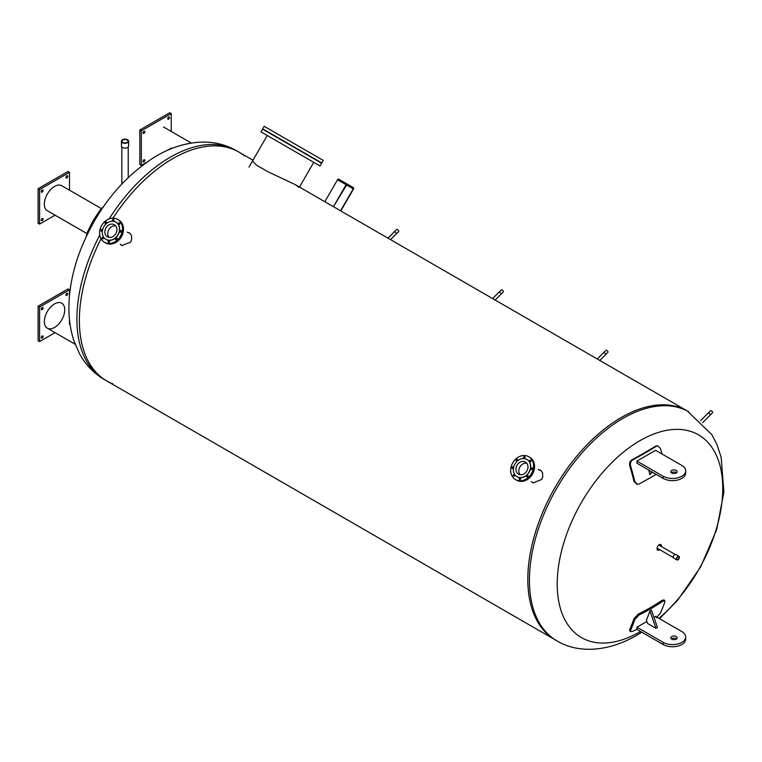 <?xml version="1.0" encoding="UTF-8"?>
<svg xmlns="http://www.w3.org/2000/svg" width="762" height="762" viewBox="0 0 762 762"><rect width="100%" height="100%" fill="white"/><g stroke="black" fill="none" stroke-linecap="round" stroke-linejoin="round"><path stroke-width="1.14" d="M661.054 546.325A3.191 1.838 120 0 0 661.092 545.802A3.191 1.838 120 0 0 660.625 544.487M657.463 549.964A3.191 1.838 120 0 0 659.273 549.412M659.682 549.65A3.191 1.838 -60 0 1 657.663 550.107A3.191 1.838 -60 0 1 657.663 546.421A3.191 1.838 -60 0 1 660.844 544.582A3.191 1.838 -60 0 1 661.502 546.04A3.191 1.838 -60 0 1 661.464 546.564M658.901 618.344A117.053 67.58 120 0 0 722.747 488.432A117.053 67.58 120 0 0 639.985 440.646A117.053 67.58 120 0 0 557.212 584.006A117.053 67.58 120 0 0 639.985 631.793A117.053 67.58 120 0 0 640.537 631.469M298.914 187.347L295.208 184.604L687.305 410.975A132.131 76.286 120 0 0 585.492 446.37A132.131 76.286 120 0 0 527.809 579.339A132.131 76.286 120 0 0 555.174 639.823L556.784 640.756C576.062 652.701 605.885 653.063 636.356 635.546L641.814 632.212M79.362 320.431A132.131 76.286 -60 0 1 101.041 238.82A132.131 76.286 120 0 0 79.362 320.431A132.131 76.286 120 0 0 106.728 380.914A132.131 76.286 -60 0 1 79.362 320.431M109.118 218.923A132.131 76.286 -60 0 1 236.401 150.647L238.849 152.067A132.131 76.286 120 0 0 112.947 218.18A132.131 76.286 -60 0 1 238.849 152.067A132.131 76.286 -60 0 1 244.488 155.924M112.89 383.867A132.131 76.286 -60 0 1 106.728 380.914L104.27 379.495A132.131 76.286 -60 0 1 76.905 319.011A132.131 76.286 -60 0 1 99.765 235.125M538.324 469.487L541.22 470.83L542.544 472.888L542.744 476.812L541.715 479.479L532.905 482.927L531.362 481.546M540.42 470.211L538.591 469.64M531.628 481.698L533.038 482.994M127.244 232.153L130.14 233.496L131.464 235.553L131.664 239.478L130.635 242.145L121.825 245.583L120.282 244.211M129.34 232.877L127.511 232.305M120.548 244.364L121.958 245.659M295.208 184.604L267.872 171.707L256.194 164.935L252.517 161.001M659.559 618.725L677.58 600.332L700.707 566.795L716.69 529.58L723.9 492.052L721.128 457.181L716.966 444.608L711.946 434.75L687.305 410.975A132.131 76.286 120 0 0 585.492 446.37A132.131 76.286 120 0 0 527.809 579.339A132.131 76.286 120 0 0 555.174 639.823L106.728 380.914M656.158 474.355A265.09 82.506 163.4 0 1 639.213 483.937L637.518 484.308L634.898 481.717A265.262 153.152 -120 0 0 630.565 465.772C630.041 463.21 630.746 461.267 632.689 459.943A266.081 82.82 -16.6 0 0 656.311 446.303L657.854 445.922L657.025 445.837L655.482 446.227A264.814 82.42 163.4 0 1 631.86 459.857C629.917 461.191 629.202 463.134 629.736 465.696A263.985 152.419 60 0 1 634.06 481.632L637.108 484.241M657.854 445.922L660.463 448.513A265.262 153.152 60 0 1 662.035 454.019M663.14 478.393A13.211 7.63 -0 0 0 677.542 480.041A13.211 7.63 -0 0 0 685.695 472.992L685.695 470.84A13.211 7.63 180 0 1 677.542 477.888A13.211 7.63 180 0 1 663.14 476.231L636.908 461.086L636.908 463.239L663.14 478.393L663.14 476.231M676.542 472.783A3.172 1.829 -0 0 0 671.417 472.783M636.908 461.086L655.596 450.294L681.828 465.439A13.211 7.63 180 0 1 685.695 470.84M671.741 470.402A3.172 1.829 180 0 1 675.189 470.011A3.172 1.829 180 0 1 677.151 471.697A3.172 1.829 180 0 1 676.227 472.992A3.172 1.829 180 0 1 672.77 473.392A3.172 1.829 180 0 1 670.808 471.697A3.172 1.829 180 0 1 671.741 470.402M652.348 472.164L649.91 474.631L651.615 471.735M648.767 470.087A266.1 153.638 60 0 1 649.91 474.631M636.908 629.231A266.081 200.854 -155.5 0 1 632.689 631.355L630.517 631.593L630.565 630.307A265.262 153.152 -120 0 0 634.898 619.373L639.213 614.886A265.09 200.101 24.5 0 0 662.835 601.247L664.788 600.78L664.788 602.113A265.262 153.152 60 0 1 660.463 613.048L656.311 617.715M664.788 600.78L663.959 599.904L662.007 600.37A263.814 199.139 -155.5 0 1 638.385 614.01L634.06 618.496A263.985 152.419 60 0 1 629.736 629.431L629.688 630.717L630.517 631.593M653.948 617.382L655.596 616.429L681.828 631.584A13.211 7.63 180 0 1 685.695 636.975A13.211 7.63 180 0 1 677.542 644.023A13.211 7.63 180 0 1 663.14 642.366L636.908 627.221L636.908 629.383L663.14 644.528A13.211 7.63 -0 0 0 677.542 646.176A13.211 7.63 -0 0 0 685.695 639.128L685.695 636.975M646.89 621.459L636.908 627.221M676.227 639.128A3.172 1.829 180 0 1 672.77 639.528A3.172 1.829 180 0 1 670.808 637.842A3.172 1.829 180 0 1 673.979 636.003A3.172 1.829 180 0 1 677.151 637.842A3.172 1.829 180 0 1 676.227 639.128M676.542 638.918A3.172 1.829 -0 0 0 671.741 638.699A3.172 1.829 -0 0 0 671.417 638.918M649.91 610.991A266.1 153.638 60 0 1 646.424 620.135L647.586 623.468L655.968 628.298L649.91 610.991L651.405 610.133L657.463 627.44L655.968 628.298M75.162 344.262L47.33 328.193A14.43 8.334 120 0 0 64.399 313.058A14.43 8.334 120 0 0 51.902 305.838A14.43 8.334 120 0 0 47.33 328.193M66.237 295.437A1.267 0.733 -60 0 1 66.237 293.97A1.267 0.733 -60 0 1 67.513 293.237A1.267 0.733 -60 0 1 67.513 294.703A1.267 0.733 -60 0 1 66.237 295.437L66.237 295.437M41.577 309.677A1.267 0.733 -60 0 1 41.577 308.21A1.267 0.733 -60 0 1 42.843 307.477A1.267 0.733 -60 0 1 42.843 308.943A1.267 0.733 -60 0 1 41.577 309.677L41.577 309.677M41.577 338.157A1.267 0.733 -60 0 1 41.577 336.69A1.267 0.733 -60 0 1 42.843 335.956A1.267 0.733 -60 0 1 42.843 337.423A1.267 0.733 -60 0 1 41.577 338.157L41.577 338.157M69.494 295.523L69.494 289.808L67.999 288.941L38.1 306.2L38.1 340.719L39.595 341.586L55.064 332.651M69.494 289.808L39.595 307.067L38.1 306.2M39.595 307.067L39.595 341.586M69.494 324.326L69.494 319.688M191.329 143.056L163.497 126.987M144.58 159.744L144.58 159.744A1.267 0.733 -60 0 1 144.58 161.211A1.267 0.733 -60 0 1 143.313 161.944A1.267 0.733 -60 0 1 143.313 160.477A1.267 0.733 -60 0 1 144.58 159.744L144.58 159.744M169.25 117.024L169.25 117.024A1.267 0.733 -60 0 1 169.25 118.491A1.267 0.733 -60 0 1 167.983 119.215A1.267 0.733 -60 0 1 167.983 117.758A1.267 0.733 -60 0 1 169.25 117.024L169.25 117.024M144.58 131.264L144.58 131.264A1.267 0.733 -60 0 1 144.58 132.731A1.267 0.733 -60 0 1 143.313 133.455A1.267 0.733 -60 0 1 143.313 131.997A1.267 0.733 -60 0 1 144.58 131.264L144.58 131.264M171.231 131.455L171.231 113.586L141.332 130.854L141.332 165.373L146.275 162.516M167.221 150.428L171.231 148.114M141.332 165.373L139.837 164.506L139.837 129.988L169.736 112.728L171.231 113.586M141.332 130.854L139.837 129.988M103.499 206.607A20.079 4.42 120 0 0 99.803 210.483L93.202 220.532L87.801 231.277A20.079 4.42 120 0 0 86.287 236.42M101.422 208.626L61.76 185.718A14.43 8.334 120 0 0 47.33 194.053A14.43 8.334 120 0 0 47.33 210.712L86.992 233.61M66.237 176.489A1.267 0.733 -60 0 1 67.513 175.755A1.267 0.733 -60 0 1 67.513 177.222A1.267 0.733 -60 0 1 66.237 177.956A1.267 0.733 -60 0 1 66.237 176.489M41.577 190.729A1.267 0.733 -60 0 1 42.843 189.995A1.267 0.733 -60 0 1 42.843 191.462A1.267 0.733 -60 0 1 41.577 192.195A1.267 0.733 -60 0 1 41.577 190.729M41.577 219.208A1.267 0.733 -60 0 1 42.843 218.484A1.267 0.733 -60 0 1 42.843 219.942A1.267 0.733 -60 0 1 41.577 220.675A1.267 0.733 -60 0 1 41.577 219.208M69.494 190.186L69.494 172.326L67.999 171.46L38.1 188.728L38.1 223.247L39.595 224.114L55.064 215.179M69.494 172.326L39.595 189.586L38.1 188.728M39.595 189.586L39.595 224.114M267.243 135.503L320.011 165.964L260.975 131.883L267.243 135.503L249.012 167.078M315.382 163.297L313.792 162.373L315.382 163.297M318.145 164.887L316.554 163.973L318.145 164.887M318.249 164.954L316.659 164.03L318.249 164.954M315.706 163.478L314.115 162.563L315.706 163.478M310.744 160.611L309.153 159.696L310.744 160.611M303.857 156.639L302.266 155.724L303.857 156.639M295.723 151.943L294.132 151.019L295.723 151.943M287.131 146.98L285.54 146.066L287.131 146.98M278.921 142.246L277.33 141.322L278.921 142.246M271.91 138.189L270.32 137.274L271.91 138.189M266.767 135.226L265.176 134.312L266.767 135.226M264.004 133.636L262.423 132.712L264.004 133.636M263.9 133.569L262.309 132.655L263.9 133.569M266.452 135.045L264.862 134.122L266.452 135.045M320.011 165.964L321.602 163.22L271.205 134.122L262.557 129.13L260.975 131.883M280.035 138.855L278.454 137.941L280.035 138.855M288.179 143.561L286.588 142.637L288.179 143.561M296.77 148.514L295.18 147.599L296.77 148.514M304.971 153.257L303.381 152.333L304.971 153.257M311.982 157.305L310.401 156.391L311.982 157.305M317.125 160.268L315.535 159.353L317.125 160.268M319.888 161.868L318.297 160.944L319.888 161.868M319.992 161.925L318.411 161.011L319.992 161.925M317.449 160.458L315.859 159.544L317.449 160.458M312.487 157.591L310.896 156.677L312.487 157.591M305.6 153.619L304.009 152.695L305.6 153.619M297.466 148.923L295.875 147.999L297.466 148.923M288.874 143.961L287.284 143.046L288.874 143.961M280.664 139.217L279.082 138.303L280.664 139.217M273.653 135.169L272.063 134.255L273.653 135.169M268.51 132.207L266.919 131.283L268.51 132.207M265.757 130.607L264.166 129.692L265.757 130.607M265.643 130.55L264.052 129.635L265.643 130.55M268.195 132.017L266.605 131.102L268.195 132.017M273.148 134.884L271.567 133.969L273.148 134.884M321.755 162.944L323.24 160.382L264.195 126.292L262.719 128.854L321.755 162.944L262.719 128.854M526.732 463.153A6.963 5.686 -60 0 0 519.941 466.916A6.963 5.686 -60 0 0 520.084 474.678A6.963 5.686 120 0 1 519.941 466.916A6.963 5.686 120 0 1 526.732 463.153M525.056 457.295A0.953 0.781 -60 0 0 524.427 458.391M525.056 457.248A0.953 0.781 120 0 1 523.761 458.381A0.953 0.781 120 0 1 524.713 456.733A0.953 0.781 120 0 1 525.056 457.248M517.465 459.476L517.465 459.476A0.953 0.781 120 0 1 516.512 461.124A0.953 0.781 120 0 1 517.465 459.476M517.808 460.048A0.953 0.781 -60 0 0 517.179 461.143M513.559 467.401A0.953 0.781 -60 0 0 512.931 468.497M512.607 466.801A0.953 0.781 120 0 1 513.417 468.049A0.953 0.781 120 0 1 511.94 467.62A0.953 0.781 120 0 1 512.607 466.801M514.807 475.059A0.953 0.781 -60 0 0 514.169 476.155M513.312 474.926A0.953 0.781 120 0 1 514.655 475.707A0.953 0.781 120 0 1 513.312 474.926M520.808 478.526A0.953 0.781 -60 0 0 520.179 479.622M519.179 479.088A0.953 0.781 120 0 1 520.465 477.955A0.953 0.781 120 0 1 519.522 479.603A0.953 0.781 120 0 1 519.179 479.088M528.066 475.774A0.953 0.781 -60 0 0 527.428 476.869M526.771 476.86L526.771 476.86A0.953 0.781 120 0 1 527.723 475.212A0.953 0.781 120 0 1 526.771 476.86M532.314 468.42A0.953 0.781 -60 0 0 531.676 469.516M531.628 469.535A0.953 0.781 120 0 1 530.819 468.287A0.953 0.781 120 0 1 532.295 468.716A0.953 0.781 120 0 1 531.628 469.535M531.066 460.762A0.953 0.781 -60 0 0 530.428 461.858M530.923 461.41A0.953 0.781 120 0 1 529.571 460.639A0.953 0.781 120 0 1 530.923 461.41M527.009 459.515A9.935 8.115 120 0 1 527.085 459.562L527.085 459.562A9.935 8.115 120 0 1 529.142 472.221A9.935 8.115 120 0 1 517.15 476.774L517.15 476.774A9.935 8.115 120 0 1 517.074 476.726M517.15 476.774L516.988 476.679A9.935 8.115 120 0 1 514.931 464.02A9.935 8.115 120 0 1 526.923 459.476L526.923 459.476A9.935 8.115 120 0 1 528.98 472.135A9.935 8.115 120 0 1 516.988 476.679L517.15 476.774M528.723 456.724L528.723 456.724A13.211 10.792 120 0 1 531.457 473.564A13.211 10.792 120 0 1 515.512 479.612L515.512 479.612A13.211 10.792 120 0 1 512.778 462.772A13.211 10.792 120 0 1 528.723 456.724L529.723 457.305A13.211 10.792 120 0 1 532.467 474.145A13.211 10.792 120 0 1 516.512 480.193L515.512 479.612L516.512 480.193M518.474 474.107L518.474 474.107A6.963 5.686 120 0 1 517.036 465.239A6.963 5.686 120 0 1 525.437 462.048L525.437 462.048A6.963 5.686 120 0 1 526.885 470.916A6.963 5.686 120 0 1 518.474 474.107M115.653 225.819A6.963 5.686 -60 0 0 108.861 229.581A6.963 5.686 -60 0 0 109.004 237.344A6.963 5.686 120 0 1 108.861 229.581A6.963 5.686 120 0 1 115.653 225.819M109.728 241.192A0.953 0.781 -60 0 0 109.099 242.287M108.099 241.754A0.953 0.781 120 0 1 109.385 240.621A0.953 0.781 120 0 1 108.442 242.268A0.953 0.781 120 0 1 108.099 241.754M116.986 238.439A0.953 0.781 -60 0 0 116.348 239.535M115.691 239.525L115.691 239.525A0.953 0.781 120 0 1 116.643 237.877A0.953 0.781 120 0 1 115.691 239.525M121.225 231.086A0.953 0.781 -60 0 0 120.596 232.181M120.548 232.2A0.953 0.781 120 0 1 119.739 230.953A0.953 0.781 120 0 1 121.215 231.381A0.953 0.781 120 0 1 120.548 232.2M119.986 223.428A0.953 0.781 -60 0 0 119.348 224.523M119.844 224.076A0.953 0.781 120 0 1 118.491 223.304A0.953 0.781 120 0 1 119.844 224.076M113.976 219.961A0.953 0.781 -60 0 0 113.347 221.056M113.976 219.913A0.953 0.781 120 0 1 112.681 221.047A0.953 0.781 120 0 1 113.633 219.399A0.953 0.781 120 0 1 113.976 219.913M106.385 222.142L106.385 222.142A0.953 0.781 120 0 1 105.432 223.79A0.953 0.781 120 0 1 106.385 222.142M106.728 222.714A0.953 0.781 -60 0 0 106.099 223.809A132.131 76.286 -60 0 1 106.737 222.771M101.898 231.143A132.131 76.286 -60 0 1 102.479 230.086A0.953 0.781 -60 0 0 101.851 231.162M101.527 229.467A0.953 0.781 120 0 1 102.337 230.715A0.953 0.781 120 0 1 100.86 230.286A0.953 0.781 120 0 1 101.527 229.467M103.727 237.725A0.953 0.781 -60 0 0 103.089 238.82M102.232 237.592A0.953 0.781 120 0 1 103.575 238.373A0.953 0.781 120 0 1 102.232 237.592M115.929 222.18A9.935 8.115 120 0 1 116.005 222.228A9.935 8.115 120 0 1 118.062 234.886A9.935 8.115 120 0 1 106.07 239.439L106.07 239.439A9.935 8.115 120 0 1 105.994 239.392M116.005 222.228L115.843 222.142A9.935 8.115 120 0 1 117.9 234.801A9.935 8.115 120 0 1 105.908 239.344L105.908 239.344A9.935 8.115 120 0 1 103.851 226.685A9.935 8.115 120 0 1 115.843 222.142L116.005 222.228M104.432 242.278L104.432 242.278A13.211 10.792 120 0 1 101.698 225.438A13.211 10.792 120 0 1 117.643 219.389L117.643 219.389A13.211 10.792 120 0 1 120.377 236.23A13.211 10.792 120 0 1 104.432 242.278L105.432 242.859A13.211 10.792 120 0 0 121.387 236.811A13.211 10.792 120 0 0 118.643 219.97L117.643 219.389L118.643 219.97M114.357 224.714L114.357 224.714A6.963 5.686 120 0 1 115.795 233.582A6.963 5.686 120 0 1 107.394 236.772L107.394 236.772A6.963 5.686 120 0 1 105.956 227.905A6.963 5.686 120 0 1 114.357 224.714M390.525 239.63L396.345 233.82A1.419 0.495 -134.9 0 0 396.345 233.391A1.419 0.495 -134.9 0 0 395.345 232.153A1.419 0.495 -134.9 0 0 394.335 231.81L387.972 238.154M396.392 233.734L398.717 231.419A1.391 0.486 -134.9 0 0 398.469 230.562A1.391 0.486 -134.9 0 0 397.393 229.553A1.391 0.486 -134.9 0 0 396.745 229.438L394.421 231.762M495.157 300.038L500.986 294.227A1.419 0.495 -134.9 0 0 500.986 293.808A1.419 0.495 -134.9 0 0 499.977 292.57A1.419 0.495 -134.9 0 0 498.977 292.217L492.614 298.571M501.034 294.142L503.349 291.827A1.391 0.486 -134.9 0 0 503.101 290.97A1.391 0.486 -134.9 0 0 502.034 289.97A1.391 0.486 -134.9 0 0 501.377 289.855L499.062 292.17M702.65 422.643L710.26 415.052A1.419 0.495 -134.9 0 0 710.26 414.633A1.419 0.495 -134.9 0 0 709.26 413.395A1.419 0.495 -134.9 0 0 708.25 413.042L700.63 420.643M710.308 414.976L712.632 412.652A1.391 0.486 -134.9 0 0 712.384 411.794A1.391 0.486 -134.9 0 0 711.308 410.794A1.391 0.486 -134.9 0 0 710.66 410.68L708.336 412.994M599.799 360.455L605.619 354.644A1.419 0.495 -134.9 0 0 605.619 354.216A1.419 0.495 -134.9 0 0 604.618 352.977A1.419 0.495 -134.9 0 0 603.609 352.635L597.246 358.978M605.666 354.559L607.99 352.244A1.391 0.486 -134.9 0 0 607.743 351.387A1.391 0.486 -134.9 0 0 606.666 350.377A1.391 0.486 -134.9 0 0 606.019 350.263L603.694 352.587M677.027 559.432A1.6 0.924 -60 0 1 677.199 557.565A1.6 0.924 -60 0 1 678.742 556.746A1.6 0.924 -60 0 1 678.847 556.832A1.6 0.924 -60 0 1 678.675 558.698A1.6 0.924 -60 0 1 677.142 559.518A1.6 0.924 -60 0 1 677.027 559.432M679.123 556.431A2.086 1.21 -60 0 1 678.904 558.87A2.086 1.21 -60 0 1 676.894 559.937A2.086 1.21 -60 0 1 676.751 559.832A2.086 1.21 -60 0 1 676.98 557.393A2.086 1.21 -60 0 1 678.98 556.327A2.086 1.21 -60 0 1 679.123 556.431M676.894 559.937L673.684 558.089A2.086 1.21 -60 0 1 673.532 557.974A2.086 1.21 -60 0 1 673.76 555.536A2.086 1.21 -60 0 1 675.77 554.469A2.086 1.21 -60 0 1 675.913 554.584M340.843 210.941L353.52 188.976A1.057 0.61 120 0 0 353.52 187.757L347.177 184.09A1.057 0.61 120 0 0 346.119 184.699L333.442 206.673L324.841 201.711L337.528 179.737A1.057 0.61 -60 0 1 338.585 179.127L347.177 184.09L338.585 179.127M340.576 210.788L353.254 188.824L353.254 188.214L346.91 184.547L353.254 188.214M333.442 206.673L346.92 184.547M127.149 139.998A2.991 1.724 180 0 1 128.026 141.218A2.991 1.724 180 0 1 126.178 142.818A2.991 1.724 180 0 1 122.911 142.437A2.991 1.724 180 0 1 122.034 141.218A2.991 1.724 180 0 1 123.882 139.617A2.991 1.724 180 0 1 127.149 139.998M122.492 142.685A3.591 2.076 180 0 1 121.434 141.218A3.591 2.076 180 0 1 123.654 139.303A3.591 2.076 180 0 1 127.568 139.751A3.591 2.076 180 0 1 128.626 141.218A3.591 2.076 180 0 1 126.406 143.132A3.591 2.076 180 0 1 122.492 142.685M128.626 141.218L128.626 146.047A3.591 2.076 180 0 1 126.406 147.971A3.591 2.076 180 0 1 122.492 147.514A3.591 2.076 180 0 1 121.434 146.047L121.434 141.218M688.915 411.899A132.131 76.286 120 0 0 587.092 447.304A132.131 76.286 120 0 0 529.419 580.273A132.131 76.286 120 0 0 556.784 640.756M630.565 465.772L629.736 465.696M632.689 459.943L631.86 459.857M634.898 481.717L634.06 481.632M656.311 446.303L655.482 446.227M662.835 601.247L662.007 600.37M639.213 614.886L638.385 614.01M634.898 619.373L634.06 618.496M630.565 630.307L629.736 629.431M663.14 642.366L663.14 644.528M353.254 188.824L346.386 184.852M346.119 184.699L337.528 179.737M104.27 379.495C93.688 373.237 85.42 364.627 79.486 353.663L74.076 341.252C70.266 329.832 68.561 317.563 68.961 304.448C69.494 287.274 73.104 269.748 79.781 251.86C95.926 210.426 120.748 178.908 154.248 157.286C169.602 147.818 185.395 142.761 201.635 142.103C214.093 141.751 225.685 144.599 236.401 150.647M238.849 152.067L252.974 160.22M637.518 484.308L636.689 484.232M299.476 187.061L313.744 162.344M657.044 548.126L673.284 557.508M658.825 545.04L675.065 554.422M678.98 556.327L675.77 554.469M128.216 177.489L128.216 147.009M121.844 183.918L121.844 147.009"/></g></svg>
